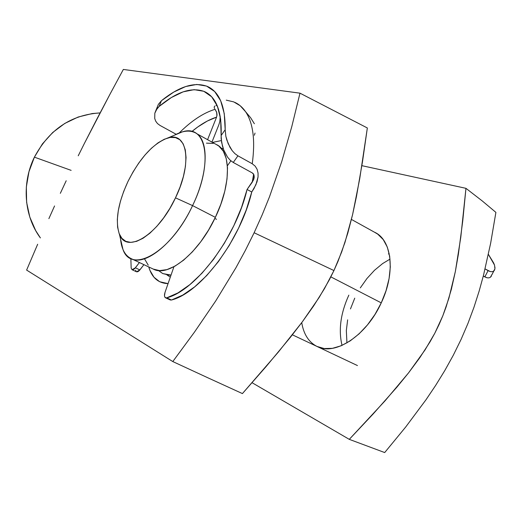 <?xml version="1.0" encoding="UTF-8"?>
<svg xmlns="http://www.w3.org/2000/svg" width="522" height="522" viewBox="0 0 522 522"><rect width="100%" height="100%" fill="white"/><g stroke="black" fill="none" stroke-linecap="round" stroke-linejoin="round"><path stroke-width="0.78" d="M342.041 345.401C338.341 330.074 340.605 313.317 348.833 295.132C340.605 313.317 338.341 330.074 342.041 345.401M166.87 274.866L170.316 277.136M168.064 283.622C158.381 283.302 151.935 277.743 148.737 266.938L149.905 270.331L153.977 277.228L159.66 281.73L168.064 283.622M316.965 346.432L324.234 348.546L332.41 348.344L341.192 345.766L350.223 340.873L359.123 333.819L367.501 324.873L374.992 314.407L381.256 302.864C366.457 335.718 334.883 356.108 317.063 346.477C308.783 342.262 303.673 334.315 301.729 322.642M208.017 377.863L242.423 393.588L278.37 352.056L302.238 321.957L319.177 297.416L329.369 279.759L333.936 270.559L254.129 232.747L245.301 250.521L235.866 267.864L215.716 300.953L194.452 332.142L172.795 361.563L208.017 377.863L172.795 361.563L194.452 332.142L215.716 300.953L235.866 267.864L245.301 250.521L254.129 232.747L262.201 214.803L269.456 196.898L281.782 161.435L291.772 126.676L299.987 93.17L123.342 69.446L110.096 94.006L123.342 69.446L299.987 93.17L367.344 127.968L299.987 93.17L291.772 126.676L281.782 161.435L269.456 196.898L262.201 214.803L254.129 232.747L333.936 270.559L341.708 251.885L347.802 233.138L352.611 214.542L359.71 178.778L367.344 127.968L362.529 161.5L356.474 196.435L352.611 214.542L344.944 242.508L338.054 261.241L333.936 270.559L324.416 288.738L313.702 305.827L302.238 321.957L290.369 337.336L266.344 366.274L242.423 393.588L208.017 377.863M34.4 157.155L71.142 170.368L34.4 157.155L42.432 143.889L52.709 132.497L64.787 123.427L78.143 117.039L92.218 113.555L100.087 112.915C71.181 114.716 49.29 129.456 34.4 157.155C21.435 183.385 24.103 216.212 40.396 237.921L35.718 230.659L29.813 217.093L26.629 202.34L26.335 187.007L28.958 171.731L34.4 157.155M97.085 118.657L110.096 94.006L84.407 143.4L97.085 118.657M78.228 155.804L84.407 143.4L78.228 155.804M66.196 180.762L60.33 193.329L66.196 180.762M54.562 205.955L48.872 218.646L54.562 205.955M37.662 244.244L26.615 270.083L37.662 244.244M495.9 212.382L490.628 243.317L483.542 275.133L479.118 291.178L473.969 307.262L467.993 323.327L461.122 339.339L453.311 355.214L444.764 370.613L435.622 385.451L425.998 399.761L405.698 427.003L384.694 452.554L349.283 439.354L252.061 382.704L349.283 439.354L384.694 452.554L405.698 427.003L425.998 399.761L435.622 385.451L444.764 370.613L453.311 355.214L461.122 339.339L467.993 323.327L473.969 307.262L479.118 291.178L483.542 275.133L490.628 243.317L495.9 212.382L482.269 200.957L495.9 212.382M26.615 270.083L172.795 361.563L26.615 270.083M212.5 142.408L221.341 140.581L212.5 142.408M361.87 165.67L465.957 188.331L482.269 200.957L465.957 188.331L462.779 220.636L458.388 254.162L455.367 271.473L451.393 289.195L446.095 306.969L442.813 315.81L434.78 333.284L430.076 341.76L419.747 357.798L408.563 372.865L396.883 387.18L373.086 414.044L349.283 439.354L385.021 400.857L408.563 372.865L425.045 349.916L434.78 333.284L439.048 324.586L442.813 315.81L448.933 298.095L455.367 271.473L460.789 237.229L465.957 188.331L361.87 165.67M374.457 232.186C391.878 239.689 395.852 272.419 381.256 302.864L386.019 290.754L389.073 278.611L390.306 266.964L389.693 256.302L387.291 247.063L383.239 239.585L377.739 234.137L374.444 232.179M388.361 253.992L389.216 253.666M131.042 258.573L153.357 269.124C168.286 277.534 198.751 253.216 215.358 217.348L192.572 205.603L175.49 197.845C158.277 235.168 126.304 254.371 119.421 234.254C114.99 221.152 117.835 203.587 127.936 181.558L123.694 191.424L120.438 201.244L118.285 210.699L117.32 219.442L117.6 227.161L119.133 233.556L121.907 238.358L125.828 241.36L130.781 242.384L136.594 241.353L143.054 238.254L149.912 233.177L156.874 226.287L163.654 217.863L169.95 208.245L175.49 197.845L180.031 187.111L183.385 176.514L185.414 166.505L186.047 157.507L185.284 149.873L183.183 143.883L179.855 139.752L175.47 137.586L170.211 137.43L164.306 139.23L157.97 142.884L151.452 148.222L144.966 155.027L138.754 163.047L133.012 171.992L127.936 181.558C139.909 157.892 153.233 143.341 167.921 137.919C187.365 131.25 192.657 162.936 175.49 197.845L192.572 205.603C213.811 162.296 206.347 123.512 182.178 131.942L174.616 135.113C182.302 130.918 188.925 130.017 194.471 132.418C209.035 138.076 208.963 171.882 192.572 205.603L215.358 217.348C231.533 184.025 231.063 150.316 216.108 144.411L218.875 146.088L223.299 151.165L226.228 158.512L227.501 167.888L227.024 178.935L224.78 191.215L220.839 204.206L215.358 217.348L208.565 230.039L200.781 241.732L192.344 251.904L183.64 260.132L175.04 266.109L166.903 269.626L159.562 270.605L153.272 269.078M330.857 276.882L381.256 302.864L330.857 276.882M221.158 148.215L223.266 148.711L221.158 148.215M360.304 287.896L366.953 278.507L374.489 270.292L382.652 263.551L390.045 259.101M346.941 342.908L346.334 330.563L347.639 319.849M350.477 308.92L354.745 298.153M171.027 275.094L162.792 273.58L158.479 270.533L162.707 273.541L169.056 275.101L171.027 275.101M216.532 219.312L214.829 218.431M206.458 143.152L213.178 143.406M148.255 265.183L144.666 259.121M192.572 205.603C175.718 241.888 145.462 266.768 130.983 258.547C125.006 255.493 121.528 249.007 120.556 239.109L122.99 249.523C131.394 274.67 171.242 251.917 192.572 205.603M491.411 276.066L490.419 277.234L488.964 277.867L487.078 277.802L484.834 276.901L488.096 270.644L490.275 271.57L485.088 268.934L488.096 270.644L484.834 276.901L483.313 276.04L487.078 277.802L488.964 277.867L490.419 277.234L491.939 274.513M493.629 262.918L488.39 254.364L494.517 265.085L493.629 262.918M494.954 267.062L494.902 268.98L493.518 271.238L492.115 271.74L490.275 271.57L492.115 271.74L493.518 271.238L494.458 270.226L494.934 268.797L494.523 265.098M131.166 268.073L130.852 258.481L131.166 268.073L132.066 269.724L133.26 269.659L134.676 268.634L139.42 262.533L135.381 267.819L132.027 269.704L131.166 268.073M211.958 142.108L218.875 124.706L211.958 142.108M135.642 270.168L136.105 271.486M136.549 271.818L137.749 271.753L139.165 270.735L143.915 264.661L139.876 269.926L135.381 267.819L139.876 269.926L136.51 271.799L132.027 269.704M207.58 139.687L216.565 117.143L207.345 121.019L197.845 126.918L191.887 131.518C200.35 124.49 208.578 119.701 216.565 117.143L207.58 139.687M220.186 116.165L219.86 121.372L218.875 124.706L219.86 121.372L220.186 116.165M226.274 100.146L233.719 101.888L240.218 105.757L245.608 111.754C253.183 123.094 255.395 140.431 252.243 163.764L237.928 155.824L234.887 153.612L232.199 150.675L229.961 147.276L226.802 139.955L225.85 136.32L225.178 129.704L225.85 136.32L228.16 143.635L232.199 150.675L234.887 153.612L237.928 155.824L233.262 162.466L230.222 160.228L227.572 157.194L223.723 149.945L222.463 146.134L221.171 138.826L221.132 135.531L225.178 129.704L221.132 135.531L220.649 119.244L217.413 106.194L211.678 96.798L203.782 91.278L194.132 89.66L183.176 91.833L171.353 97.542L159.106 106.462L161.455 100.7C179.34 86.267 194.739 81.543 207.645 86.535C219.514 92.074 225.36 106.462 225.178 129.704L224.258 113.607L220.669 100.753L214.653 91.52L206.562 86.078L196.781 84.453L185.721 86.521L173.813 92.042L161.455 100.7L158.407 104.315L161.455 100.7L159.106 106.462L155.974 110.266L154.819 113.222L154.734 118.533L155.7 121.143L157.448 123.518L159.993 125.424L176.175 134.291L159.993 125.424L157.448 123.518L155.7 121.143L154.734 118.533L154.819 113.222L157.168 108.459L159.106 106.462C176.749 91.702 191.926 86.763 204.624 91.637C216.428 97.209 221.928 111.838 221.132 135.531L221.615 142.395L223.723 149.945L227.572 157.194L230.222 160.228L233.262 162.466L252.309 172.932L233.262 162.466L237.928 155.824L252.243 163.764L255.193 166.159L257.131 169.356L258.044 173.036L258.051 176.951L255.91 184.755L251.754 192.005L247.069 189.479C235.742 237.738 195.724 290.552 166.74 297.84L171.464 300.019C200.539 292.816 240.538 240.185 251.754 192.005L247.069 189.479L253.535 179.875L254.201 175.992L253.274 173.715L252.309 172.932L253.907 174.772L254.207 177.284L253.836 179.053L252.172 182.315L253.646 174.237L252.172 182.315L247.069 189.479L241.516 207.482L233.856 225.641L224.408 243.161L213.602 259.271L201.916 273.28L189.877 284.62L177.989 292.894L166.74 297.84L165.533 297.801C164.319 296.985 164.149 295.184 165.017 292.385L164.482 295.765L164.965 297.312L171.464 300.019L182.739 295.106L194.647 286.878L206.699 275.583L218.385 261.626L229.178 245.562L238.606 228.088L246.234 209.975L251.754 192.005L254.044 188.455L256.974 181.937L258.051 176.951L258.044 173.036L257.131 169.356L255.193 166.159L252.243 163.764C255.395 140.431 253.183 123.094 245.608 111.754C242.645 107.434 239.056 104.309 234.835 102.371M216.924 115.897L216.617 112.145L215.097 109.307C203.443 112.882 191.496 120.752 179.255 132.921C191.496 120.752 203.443 112.882 215.097 109.307L216.767 112.667L217.022 114.925L216.565 117.143M214.15 107.023L214.562 108.556L214.15 107.023L214.914 105.953L214.15 107.023M216.043 105.588L217.1 105.437M254.371 135.263L255.03 133.077M230.874 160.809L227.383 165.781L230.874 160.809M173.937 266.716L165.017 292.385L173.937 266.716M170.159 299.922L171.464 300.019L170.25 299.974L165.565 297.814M249.425 116.308L245.608 111.754L250.664 117.796L254.371 123.747M216.917 105.457L218.659 109.737M182.178 131.942L167.921 137.919M196.265 133.41L216.108 144.411M351.443 219.429L376.643 233.399M292.372 334.811L357.453 365.563M122.99 249.523L119.421 234.254M491.894 274.748L493.864 270.97M253.836 179.053L254.234 176.984M155.974 110.266L158.407 104.315"/></g></svg>
